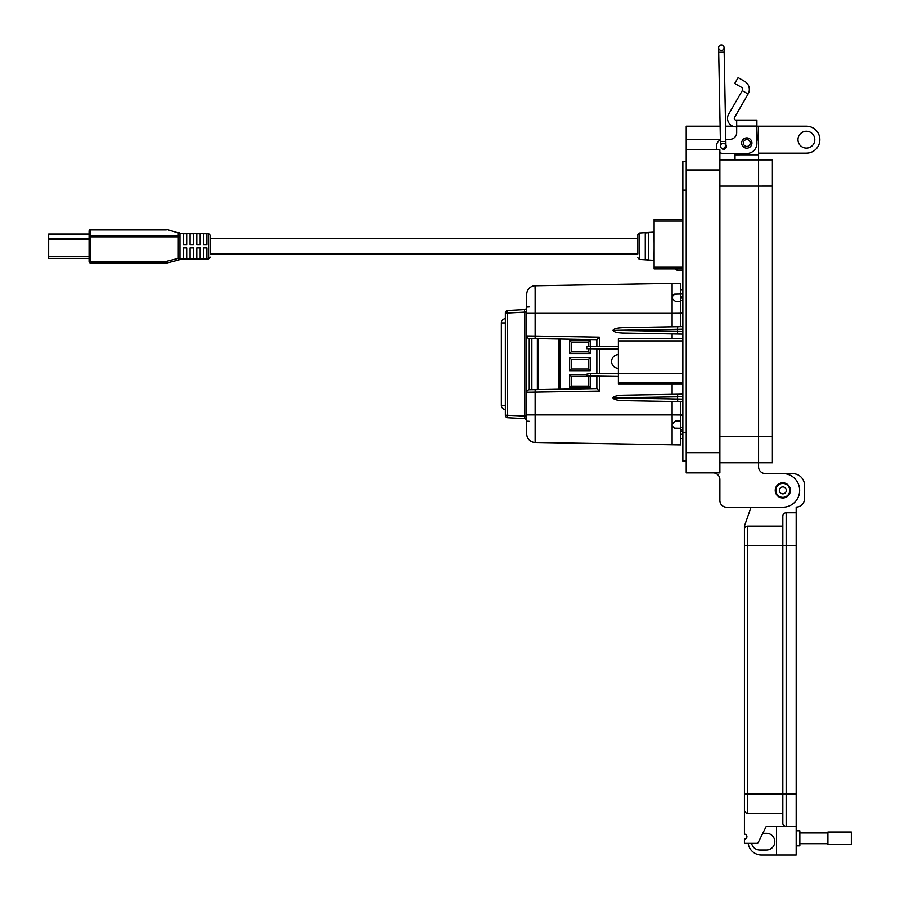<?xml version="1.0" encoding="UTF-8"?>
<svg xmlns="http://www.w3.org/2000/svg" width="900" height="900" viewBox="0 0 900 900"><rect width="100%" height="100%" fill="white"/><g stroke="black" fill="none" stroke-linecap="round" stroke-linejoin="round"><path stroke-width="1.35" d="M203.546 258.761L203.546 247.928L206.91 247.928L206.91 258.761L203.546 258.761M196.808 258.761L196.808 247.928L200.171 247.928L200.171 258.761L196.808 258.761M190.08 258.761L190.08 247.928L193.444 247.928L193.444 258.761L190.08 258.761M183.341 258.761L183.341 247.928L186.705 247.928L186.705 258.761L183.341 258.761M179.977 258.401L179.977 234.09A1.688 1.193 180 0 0 178.29 232.909L166.714 229.466L178.29 232.909L178.29 235.654L90.754 235.654L90.754 236.846L178.29 236.846L178.29 235.654A1.688 1.193 180 0 1 179.977 236.846L178.312 236.846L178.29 258.401L166.297 261.394L90.754 261.394L90.754 236.846L89.066 236.846L89.066 261.394A1.688 1.688 0 0 0 90.754 263.081L166.297 263.081A1.688 1.688 90 0 0 166.714 263.025L178.695 260.032A1.688 1.688 0 0 0 179.977 258.401L178.29 258.401L178.695 260.032M210.274 253.946L210.274 235.305L210.274 253.946L637.852 253.946L637.852 234.697L637.852 238.545L210.274 238.545M89.066 231.097L89.066 236.846A1.688 1.193 180 0 1 90.754 235.654L90.754 229.905L166.297 229.905L90.754 229.905A1.688 1.193 180 0 0 89.066 231.097A1.688 1.688 0 0 1 90.754 229.41A1.688 1.688 0 0 0 89.066 231.097M179.921 233.696A1.688 1.688 0 0 0 178.695 232.459A1.688 1.688 0 0 1 179.977 234.09A1.688 1.688 0 0 0 178.695 232.459A1.688 1.688 0 0 1 179.167 232.661M183.341 244.564L183.341 233.73L186.705 233.73L186.705 244.564L183.341 244.564M190.08 244.564L190.08 233.73L193.444 233.73L193.444 244.564L190.08 244.564M196.808 244.564L196.808 233.73L200.171 233.73L200.171 244.564L196.808 244.564M203.546 244.564L203.546 233.73L206.91 233.73L206.91 244.564L203.546 244.564M645.266 232.931L648.63 232.718L648.63 259.774L645.266 259.56L645.266 232.931M654.109 243.551L654.019 232.132L639.439 233.021L639.439 259.47L654.019 260.37L654.109 248.94M675 268.852A4.275 4.275 0 0 0 678.161 270.236L682.852 270.236M89.066 258.469L48.667 258.469L48.667 234.023L89.066 234.023M654.109 219.352L682.785 219.352L654.109 219.352L654.109 221.04L682.852 221.04M682.852 267.165L654.109 267.165L654.109 268.852L682.852 268.852M654.109 267.165L654.109 221.04M682.852 384.142L618.379 384.142L618.379 338.816L682.852 338.816M682.852 340.931L618.379 340.931M618.379 373.624L682.852 373.624M618.379 382.905L682.852 382.905M618.379 376.447L586.732 375.998L586.732 374.152L589.252 373.702L618.379 373.702M590.512 373.702L590.512 376.447M618.379 349.166L586.732 348.716L586.732 346.871L589.252 346.433L618.379 346.433M590.512 346.433L590.512 349.166M618.379 368.28A6.806 6.806 0 0 1 611.572 361.474A6.806 6.806 0 0 1 618.379 354.679M736.695 126.821L735.952 126.821A8.415 8.415 0 0 1 728.663 114.199L742.264 90.653L748.091 94.016A9.214 9.214 0 0 0 744.716 81.427L738.124 77.625L734.76 83.453L741.352 87.255A2.475 2.475 0 0 1 742.264 90.653M748.091 94.016L734.501 117.562A1.688 1.688 0 0 0 735.952 120.082L736.695 120.082L736.695 132.593A6.728 6.728 0 0 1 729.967 139.32A6.728 6.728 0 0 0 736.695 132.593M741.668 143.021A5.13 5.13 0 0 1 746.798 137.891A5.13 5.13 0 0 1 751.928 143.021A5.13 5.13 0 0 1 746.798 148.151A5.13 5.13 0 0 1 741.668 143.021M723.173 143.561A2.857 2.857 0 0 1 724.894 143.854M725.929 144.765A2.857 2.857 0 0 1 724.14 149.197A2.857 2.857 0 0 1 720.934 147.51M756.9 120.082L736.695 120.082L756.9 120.082L756.9 143.359A10.103 10.103 0 0 1 746.798 153.461L723.24 153.461L735.019 153.461L735.019 159.862M756.9 128.531L756.9 136.946A11.779 11.779 0 0 1 758.576 143.021L758.576 462.791L772.38 462.791L772.38 436.534L758.576 436.534L758.576 159.862L772.38 159.862L772.38 436.534M729.967 139.32L725.827 139.32L729.967 139.32M720.383 139.961A6.728 6.728 0 0 0 716.501 146.047L716.501 146.722A6.728 6.728 0 0 0 717.221 149.76L686.216 149.76L686.216 472.882L719.876 472.882L719.876 149.76L686.216 149.76L686.216 126.203L720.113 126.203M719.876 152.561A6.728 6.728 0 0 0 723.24 153.461M716.501 146.722L716.501 146.047M789.773 490.387A6.952 6.952 0 0 1 782.82 497.351A6.952 6.952 0 0 1 775.856 490.387A6.952 6.952 0 0 1 782.82 483.435A6.952 6.952 0 0 1 789.773 490.387M786.296 490.387A3.476 3.476 0 0 1 782.82 493.864A3.476 3.476 0 0 1 779.332 490.387A3.476 3.476 0 0 1 782.82 486.911A3.476 3.476 0 0 1 786.296 490.387M750.217 143.021A3.42 3.42 0 0 1 746.798 146.441A3.42 3.42 0 0 1 743.377 143.021A3.42 3.42 0 0 1 746.798 139.601A3.42 3.42 0 0 1 750.217 143.021M721.35 50.456A2.734 2.734 0 0 1 718.616 47.779A2.734 2.734 0 0 1 721.35 45A2.734 2.734 0 0 1 724.084 47.678A2.734 2.734 0 0 1 721.35 50.456A2.734 2.734 0 0 1 718.616 47.779A2.734 2.734 0 0 1 721.35 45A2.734 2.734 0 0 1 724.084 47.678A2.734 2.734 0 0 1 721.35 50.456M725.873 141.412L720.405 141.514L718.706 52.335L724.163 52.234L725.951 145.958L723.274 148.748A2.734 2.734 0 0 0 725.951 145.958A2.734 2.734 0 0 0 723.173 143.28A2.734 2.734 0 0 0 720.495 146.059A2.734 2.734 0 0 0 723.274 148.748A2.734 2.734 0 0 0 725.951 145.958A2.734 2.734 0 0 0 723.229 143.28M782.82 482.873A7.515 7.515 0 0 1 790.324 490.387A7.515 7.515 0 0 1 782.82 497.902A7.515 7.515 0 0 1 775.305 490.387A7.515 7.515 0 0 1 782.82 482.873M796.174 830.79L799.841 830.79L799.841 845.82L796.174 845.82M776.475 826.616L776.475 855L796.174 855L796.174 826.616L766.125 826.616L757.778 843.311L744.424 843.311L744.424 839.137A2.509 2.509 0 0 0 746.921 836.64A2.509 2.509 0 0 0 744.424 834.131L744.424 809.921A3.341 3.341 0 0 0 747.754 813.262L747.754 793.901L744.424 793.901L744.424 809.921L744.424 529.459A3.341 3.341 0 0 1 747.754 526.118L782.82 526.118L782.82 516.105A3.341 3.341 0 0 1 786.15 512.764L796.174 512.764L796.174 793.901L786.15 793.901L786.15 512.764A3.341 3.341 0 0 0 782.82 516.105L782.82 545.479L782.82 526.118L747.754 526.118A3.341 3.341 0 0 0 744.424 529.459L744.424 526.118L751.039 507.218L744.424 526.118M747.754 813.262L782.82 813.262L782.82 823.275L782.82 545.479L796.174 545.479M784.946 473.692L792.832 473.692A11.689 11.689 0 0 1 804.521 485.381L804.521 498.735A8.348 8.348 0 0 1 796.174 507.082L796.174 512.764M782.82 813.262L782.82 793.901L786.15 793.901L786.15 826.616A3.341 3.341 0 0 1 782.82 823.275M796.174 826.616L796.174 793.901M751.601 843.311A8.348 8.348 0 0 0 759.78 849.994L766.451 849.994A8.348 8.348 0 0 0 774.799 841.646A8.348 8.348 0 0 0 766.451 833.299L762.784 833.299M776.475 855L761.445 855A13.354 13.354 0 0 1 748.192 843.311M799.841 843.66L827.899 843.66M799.841 832.95L827.899 832.95M827.899 844.594L827.899 832.016L851.332 832.016L851.332 844.594L827.899 844.594M814.804 139.669A8.415 8.415 0 0 0 806.389 131.254A8.415 8.415 0 0 0 797.974 139.669A8.415 8.415 0 0 0 806.389 148.084A8.415 8.415 0 0 0 814.804 139.669M758.092 139.657L758.576 126.203L806.389 126.203A13.466 13.466 0 0 1 819.855 139.669A13.466 13.466 0 0 1 806.389 153.135L758.576 153.135M775.238 490.387A7.571 7.571 0 0 1 782.82 482.816A7.571 7.571 0 0 1 790.391 490.387A7.571 7.571 0 0 1 782.82 497.959A7.571 7.571 0 0 1 775.238 490.387M758.576 126.203L756.9 126.203M732.791 126.203L725.58 126.203M694.766 149.76L686.216 149.76L694.766 149.76M686.216 461.104L682.852 461.104L682.852 161.539L686.216 161.539M713.137 472.882A6.728 6.728 0 0 1 719.876 479.621L719.876 500.49A6.728 6.728 0 0 0 726.604 507.218L782.82 507.218A16.83 16.83 0 0 0 799.65 490.387A16.83 16.83 0 0 0 782.82 473.558L765.315 473.558A6.728 6.728 0 0 1 758.576 466.83L758.576 436.545L719.876 436.545M719.876 159.862L758.576 159.862M726.604 507.218L751.039 507.218M782.82 473.558L765.315 473.558A6.728 6.728 0 0 1 758.576 466.83M758.576 462.791L719.876 462.791L758.576 462.791M719.876 479.621L719.876 500.49M537.368 389.588L537.368 338.659M590.22 357.559L588.544 359.246L571.196 359.246L571.196 369L588.544 369L588.544 359.246L571.196 359.246L569.52 357.559L590.22 357.559L590.22 370.688L569.52 370.688L571.196 369M571.196 351.9L569.52 353.588L569.52 340.459L571.196 342.135L588.544 342.135L571.196 342.135L571.196 351.9L588.544 351.9L588.544 349.043M558.911 389.216L558.911 339.03M588.544 346.556L588.544 342.135L590.22 340.459L590.22 346.433M569.52 340.459L590.22 340.459M590.22 349.166L590.22 353.588L588.544 351.9M590.22 353.588L569.52 353.588M588.544 369L590.22 370.688M569.52 370.688L569.52 357.559M588.566 376.324L571.196 376.346L571.196 386.111L588.544 386.111L588.544 376.346L571.196 376.346L569.52 374.659L586.732 374.659M571.196 386.111L569.52 387.787L569.52 374.659M588.544 386.111L590.22 387.787L569.52 387.787M590.22 376.447L590.22 387.787M505.35 409.567A4.275 4.275 0 0 1 501.345 405.304A4.275 4.275 0 0 0 505.35 409.567A4.275 4.275 0 0 1 501.345 405.304L501.345 322.942A4.275 4.275 0 0 1 505.35 318.679M680.951 415.26A1.282 1.282 0 0 1 681.716 414.821L680.659 416.081L680.659 444.938L535.129 442.474L535.129 414.934L672.109 414.934L672.109 401.468L680.659 401.614L680.659 415.001L682.852 414.619M672.109 444.859L672.109 423.979L675.585 421.088L680.659 420.998M614.115 330.345L677.452 331.447L677.452 329.254L612.956 330.345C613.62 328.804 616.894 327.904 622.778 327.645L682.852 326.588L680.659 326.632L680.659 313.245L672.109 313.312L672.109 283.387L535.129 285.773L535.129 336.049L599.366 337.174L599.366 346.433M524.363 309.6L507.78 310.466L524.295 309.6L524.824 312.109L526.725 312.109L526.725 311.152M526.725 416.554L526.725 417.173L524.835 416.621L524.295 418.646A2.565 2.565 0 0 1 526.298 419.794L526.298 417.555M680.659 440.089L680.659 442.159L680.659 440.089M672.109 283.387L680.659 283.309L680.659 312.165L681.716 313.425M677.666 301.298L675.236 301.252L672.232 298.676L672.334 295.661M673.11 294.694L676.834 294.12M614.115 397.901L677.452 399.004L677.452 396.799L612.956 397.901C613.62 396.36 616.894 395.46 622.778 395.201L682.852 394.144L672.109 394.335L672.109 384.142M680.659 294.053L674.629 294.154L672.109 296.719L672.255 298.688L675.259 301.252L680.299 301.343L680.659 302.816M675.585 421.088L672.154 424.001M676.834 428.22L674.415 428.186L672.143 425.959L672.109 414.934L680.659 415.001M680.659 428.287L674.449 428.186L672.109 425.959M680.659 286.088L680.659 288.157M680.659 302.85L680.659 294.041L682.852 293.996M682.852 313.627L680.659 313.245M682.852 401.659L622.778 400.613C616.894 400.343 613.62 399.442 612.956 397.901M682.852 399.094L677.452 398.993L677.779 401.569M677.779 394.234L677.452 396.799L682.852 396.72M672.109 338.816L672.109 333.911L682.852 334.103L622.778 333.045C616.894 332.786 613.62 331.886 612.956 330.345M682.852 331.537L677.452 331.436L677.779 334.012M677.779 326.678L677.452 329.243L682.852 329.152M680.659 326.632L672.109 326.779L672.109 313.312L526.725 313.312L526.298 296.257M526.298 324.506L526.298 327.206L526.298 324.506M526.298 397.192L526.298 397.957M526.298 350.426L526.298 347.805L526.298 352.361L526.725 350.426M526.298 311.13L526.298 309.33M526.556 306.596L526.68 309.24L526.298 307.406M526.298 303.21L526.298 303.998L526.298 303.21M526.298 302.569L526.298 304.841M505.35 415.215L505.35 313.031L507.251 313.031L507.251 415.215A2.565 0.664 93 0 0 507.78 417.78L524.295 418.646L507.78 417.78A2.565 2.565 0 0 1 505.35 415.215L526.298 416.137M526.298 345.532L526.298 341.415M526.298 345.701L526.298 341.629M526.725 338.119L526.298 336.881L526.298 339.446M526.298 335.036L526.298 336.262M526.298 331.718L526.354 333.338L526.725 332.021M526.298 335.97L526.354 333.338M526.298 327.206L526.298 324.304M526.298 401.895L526.298 399.803M526.298 397.924L526.298 398.779M526.298 330.491L526.298 327.004M526.298 319.725L526.298 322.627M526.298 404.572L526.68 409.613L526.725 403.009M526.725 352.744L526.298 350.955L526.298 352.147M526.298 350.955L526.298 352.361M526.725 348.3L526.556 343.114L526.298 345.589M526.298 345.499L526.725 343.114M526.298 365.726L526.298 366.412M526.556 364.095L526.298 361.688L526.725 362.959M526.298 362.779L526.298 361.688L526.725 363.127M526.298 365.816L526.725 364.027M526.725 385.076L526.298 380.329M526.298 384.637L526.725 379.89M526.298 430.065L526.298 426.769M526.725 430.897L526.725 426.521M526.298 410.287L526.298 416.081M526.298 307.373L526.298 308.216M526.298 314.01L526.725 337.252M524.835 416.621L524.824 312.109L507.251 313.031A2.565 0.664 87 0 1 507.78 310.466A2.565 2.565 0 0 0 505.35 313.031M526.298 302.456L526.725 305.741M526.298 295.515L526.298 294.593M526.298 295.459L526.298 294.379M526.32 306.315L526.725 303.244M526.725 339.142L526.68 340.144L526.298 339.649M526.725 333.36L526.725 335.081M526.725 322.627L526.298 325.519M526.725 318.015L526.298 319.939L526.68 317.891M526.298 364.286L526.725 365.951M526.298 426.735L526.725 430.841M526.298 311.332L526.298 309.24L526.298 311.332M526.68 421.436L526.725 417.173L526.725 421.605M526.556 299.43L526.725 298.8M526.556 294.12L526.725 295.459M526.68 343.114L526.725 341.032M526.725 399.803L526.725 402.277M526.725 326.621L526.725 330.874M526.68 403.009L526.725 404.831M526.725 432.99L526.68 416.464M526.725 309.24L526.725 311.715M526.68 312.457L526.725 314.28M526.725 417.094L526.725 416.137M524.295 309.6L525.24 309.364L524.295 309.6A2.565 2.565 0 0 0 526.298 308.452M531.855 414.934L526.725 414.934L526.725 335.947L535.129 336.049L535.129 338.614L529.178 338.512M529.178 389.734L596.846 388.553L599.366 391.072L526.725 392.231M526.725 336.015L526.725 335.947A2.565 2.565 0 0 0 529.245 338.512L529.245 389.734A2.565 2.565 0 0 0 526.725 392.299A2.565 2.565 0 0 1 529.245 389.734L531.855 389.689L531.855 338.558L529.245 338.512A2.565 2.565 0 0 1 526.725 335.947M531.855 338.558L535.163 338.614M596.846 346.433L596.846 339.694L535.129 338.614M596.846 388.553L596.846 376.447M596.846 373.702L596.846 349.166M535.163 389.632L531.855 389.689M526.725 294.188L526.725 295.267M535.039 288.338L535.129 285.773A8.55 8.55 -91 0 0 526.725 294.322A8.55 8.55 -91 0 1 535.129 285.773L534.994 285.784M534.994 442.463L535.129 442.474A8.55 8.55 0 0 1 526.725 433.924L526.725 434.059M526.725 307.035L529.155 306.911M529.155 421.335L526.725 421.211M596.846 339.694L599.366 337.174M680.659 300.499L682.852 300.499M680.659 427.32L682.852 427.32M682.852 431.257L680.659 431.257M680.659 438.525L682.852 438.525M682.852 289.721L680.659 289.721M682.852 300.409L680.659 300.409M680.659 427.41L682.852 427.41M682.852 429.84L680.659 429.84M680.659 296.561L682.852 296.561M682.852 298.058L680.659 298.058M680.659 429.761L682.852 429.761M680.659 297.979L682.852 297.979M179.91 258.874L208.597 258.874L208.597 233.618L179.91 233.618M89.066 261.394L90.754 261.394L90.754 263.081M166.297 263.081L166.297 261.394L166.714 263.025M89.066 256.759L48.667 256.759M89.066 239.648L48.667 239.648M89.066 238.444L48.667 238.444M89.066 234.529L48.667 234.529M736.695 126.067L756.9 126.067M772.38 186.109L719.876 186.12M721.35 45A2.734 2.734 0 0 1 724.084 47.678A2.734 2.734 0 0 0 721.35 45M744.424 545.479L747.754 545.479L747.754 526.118M782.82 793.901L747.754 793.901L747.754 545.479L782.82 545.479M686.216 169.954L719.876 169.954M720.371 139.657L686.216 139.657M719.876 452.689L686.216 452.689M682.852 190.148L686.216 190.148M682.852 432.495L686.216 432.495M735.019 154.811L758.576 154.8M538.065 338.67L538.065 389.576M559.924 339.053L559.924 389.194M501.345 405.304L505.35 405.304M501.345 322.942L505.35 322.942M526.309 311.423L524.835 311.636M526.298 335.374L526.298 334.091M526.298 352.631L526.298 351.844M526.68 331.009L526.725 333.045M526.68 348.3L526.68 350.426M599.366 349.166L599.366 373.702M599.366 376.447L599.366 391.072M535.129 389.632L535.129 414.934L526.725 414.934M526.725 433.924A8.55 8.55 0 0 0 535.129 442.474M680.659 434.25L682.852 434.25M208.597 258.874L210.274 257.186M208.597 233.618L210.274 235.305M639.439 259.47L637.852 257.794M639.439 233.021L637.852 234.697M718.706 52.335L718.616 47.779M720.405 141.514L720.495 146.059M724.163 52.234L724.084 47.678M719.876 472.882L686.216 472.882"/></g></svg>
